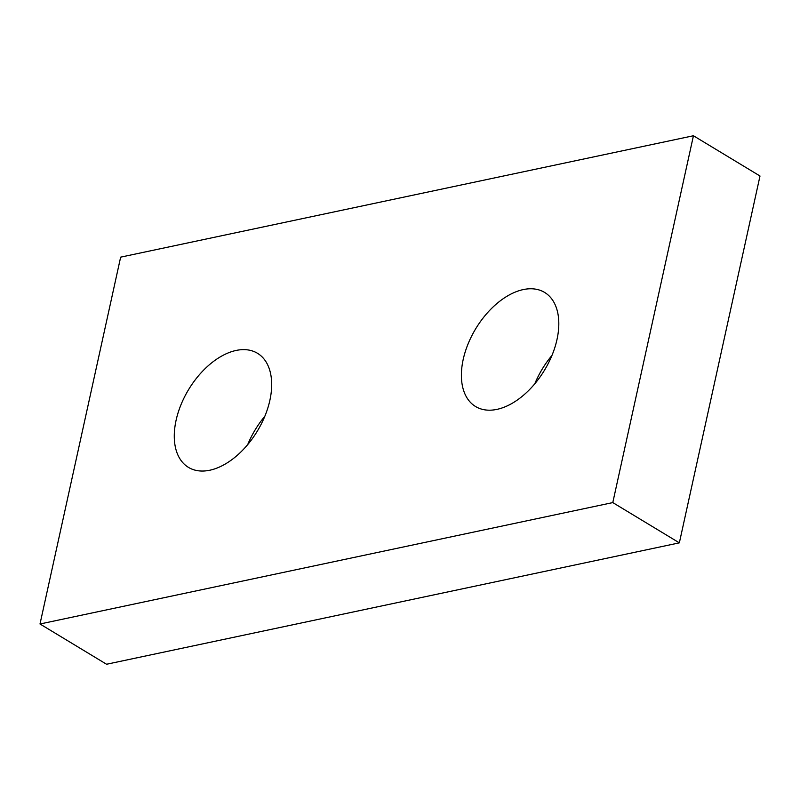 <?xml version="1.0" encoding="UTF-8"?>
<svg xmlns="http://www.w3.org/2000/svg" width="800" height="800" viewBox="0 0 800 800"><rect width="100%" height="100%" fill="white"/><g stroke="black" fill="none" stroke-linecap="round" stroke-linejoin="round"><path stroke-width="1.2" d="M247.68 444.65A66.67 40.15 121.2 0 1 264.83 416.29M209.81 470.23A66.67 40.15 121.2 0 1 188.47 467.38A66.67 40.15 121.2 0 1 180.98 404.73A66.67 40.15 121.2 0 1 236.15 350.44A66.67 40.15 121.2 0 1 257.49 353.29A66.67 40.15 121.2 0 1 264.97 415.94A66.67 40.15 121.2 0 1 209.81 470.23M534.8 383.79A66.67 40.15 121.2 0 1 551.96 355.43M496.93 409.38A66.67 40.15 121.2 0 1 475.59 406.53A66.67 40.15 121.2 0 1 468.1 343.87A66.67 40.15 121.2 0 1 523.27 289.58A66.67 40.15 121.2 0 1 544.61 292.43A66.67 40.15 121.2 0 1 552.1 355.09A66.67 40.15 121.2 0 1 496.93 409.38M120.65 257.15L693.44 135.75L760 176.01L679.35 542.85L106.56 664.25L40 623.99L120.65 257.15M40 623.99L612.79 502.59L693.44 135.75M612.79 502.59L679.35 542.85"/></g></svg>
